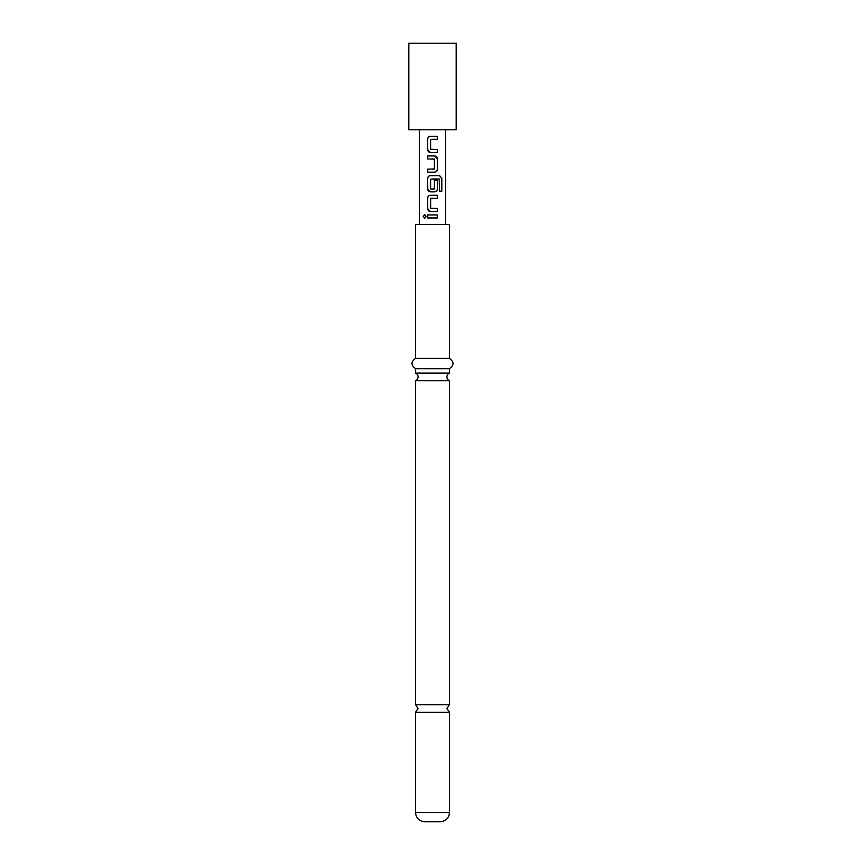 <?xml version="1.0" encoding="UTF-8"?>
<svg xmlns="http://www.w3.org/2000/svg" width="865" height="865" viewBox="0 0 865 865"><rect width="100%" height="100%" fill="white"/><g stroke="black" fill="none" stroke-linecap="round" stroke-linejoin="round"><path stroke-width="1.3" d="M423.19 216.445L424.629 214.585L426.175 216.455L424.629 218.315L423.19 216.445M424.693 218.315L423.331 216.445L424.693 214.585M449.486 704.661L415.514 704.661L418.087 708.478L415.514 712.295L449.486 712.295L446.913 708.478L449.486 704.661L449.486 380.719A4.12 4.12 0 0 1 449.486 373.085L415.514 373.085A4.12 4.12 0 0 1 415.514 380.719L449.486 380.719M432.5 129.75L456.179 129.75L456.179 43.25L408.821 43.25L408.821 129.75L432.5 129.75M449.486 812.484L415.514 812.484C416.011 818.063 419.093 821.145 424.78 821.75L440.22 821.75C445.907 821.145 448.989 818.063 449.486 812.484L449.486 712.295M432.5 358.37L449.486 358.37L449.486 224.5L415.514 224.5L415.514 358.37L432.5 358.37M415.514 373.085L415.514 368.663L449.486 368.663C454.201 365.3 454.201 361.862 449.486 358.37M432.5 136.281L437.355 136.281L437.355 139.308L430.586 139.514L430.597 149.288L437.366 149.494L437.366 152.51L430.402 152.521L427.667 149.699L427.656 139.114C427.818 137.416 428.726 136.475 430.392 136.292L432.5 136.281L430.392 136.292M432.5 155.938L434.641 155.938L437.366 158.76L437.366 169.356C437.214 171.065 436.306 172.005 434.63 172.178L427.678 172.178L427.678 169.151L434.435 168.956L434.435 159.171L427.678 158.965L427.667 155.949L432.5 155.938L427.667 155.949M432.5 175.617L439.615 175.617L441.82 178.439L441.82 191.154L439.442 191.154L439.269 178.969L430.597 179.174L430.608 188.959L434.435 188.959L434.435 180.353L437.355 180.353L437.366 189.035C437.214 190.733 436.306 191.673 434.641 191.857L430.402 191.846L427.678 189.024L427.678 178.439C427.829 176.741 428.737 175.79 430.402 175.617L439.615 175.617M432.5 195.285L437.366 195.285L437.366 198.312L430.597 198.507L430.597 208.292L437.355 208.487L437.355 211.514L430.392 211.514L427.667 208.692L427.667 198.107C427.818 196.398 428.737 195.458 430.402 195.285L437.366 195.285M432.5 214.942L437.366 214.942L437.355 217.969L427.667 217.969L427.667 214.942L437.366 214.942M432.5 217.969L427.667 217.969M427.743 217.969L427.743 214.942M437.279 214.942L437.279 217.969M432.5 211.514L430.424 211.514C428.791 211.33 427.894 210.39 427.743 208.692L427.667 208.692M432.5 208.487L437.355 208.487M437.279 208.487L437.279 211.514M430.824 198.301L432.5 198.312M437.29 195.285L437.29 198.312M427.743 208.692L427.667 198.107M427.743 198.107C427.894 196.398 428.791 195.458 430.435 195.285M432.5 178.969L439.269 178.969M439.507 175.617L441.82 178.439M441.669 178.439L441.68 191.154M432.5 191.857L430.435 191.846C428.791 191.673 427.905 190.722 427.753 189.024L427.678 178.439M427.753 178.439C427.905 176.741 428.802 175.79 430.435 175.617M434.403 180.353L437.279 180.353L437.366 189.035M437.29 189.035C437.139 190.733 436.241 191.684 434.608 191.857M434.208 189.165L432.5 189.165M434.608 155.938C436.241 156.122 437.139 157.062 437.29 158.76L437.366 169.356M437.29 169.356C437.139 171.065 436.241 172.005 434.598 172.178M427.753 158.965L427.743 155.949M434.208 158.965L432.5 158.965M434.208 169.151L432.5 169.151M432.5 172.178L427.678 172.178M427.753 172.178L427.753 169.151M430.435 152.521C428.791 152.337 427.894 151.397 427.743 149.699L427.667 149.699M437.29 149.494L437.366 152.51M437.29 152.51L432.5 152.521M430.824 149.494L432.5 149.494M437.279 136.281L437.355 139.308M437.279 139.308L432.5 139.308M427.743 149.699L427.656 139.114M427.732 139.114C427.883 137.416 428.781 136.465 430.424 136.292M449.486 373.085L449.486 368.663M445.68 129.75L445.68 224.5M419.32 129.75L419.32 224.5M415.514 704.661L415.514 380.719M415.514 368.663C410.799 365.3 410.799 361.862 415.514 358.37M415.514 812.484L415.514 712.295"/></g></svg>
